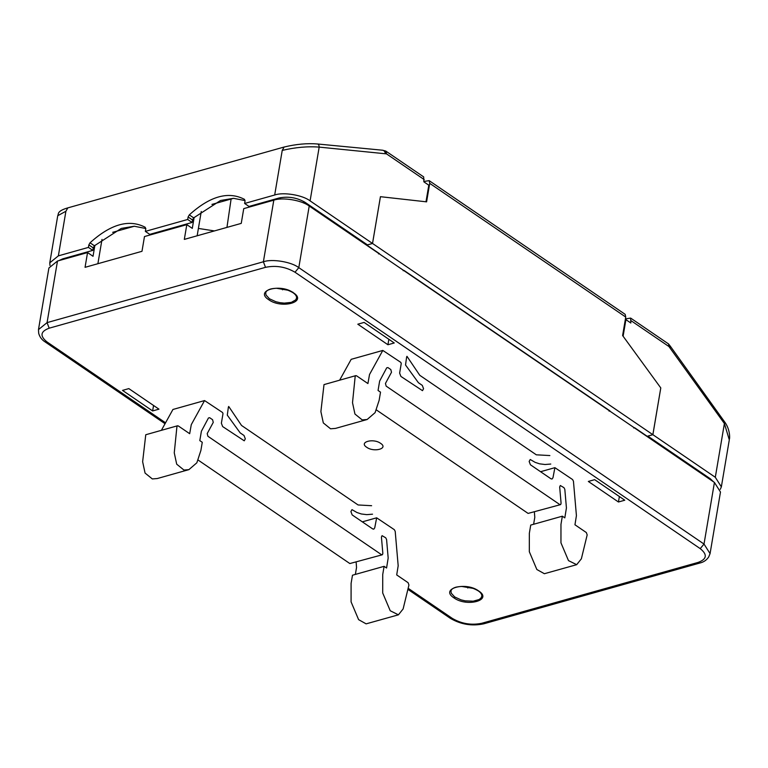 <?xml version="1.0" encoding="UTF-8"?>
<svg xmlns="http://www.w3.org/2000/svg" width="768" height="768" viewBox="0 0 768 768"><rect width="100%" height="100%" fill="white"/><g stroke="black" fill="none" stroke-linecap="round" stroke-linejoin="round"><path stroke-width="1.15" d="M550.771 464.045L545.021 464.506L539.587 463.834L535.152 462.355L530.227 459.494L529.152 461.443L530.429 464.784L550.963 478.79L552.029 479.021L552.979 477.696L554.899 467.674L572.582 479.549L573.446 481.219L576.422 515.635L574.954 524.784L586.358 532.56L587.174 534.902L581.366 558.806L576.672 564.682L544.378 573.715L536.851 569.51L529.325 551.731L529.344 533.28L530.726 525.082L562.358 516.182L564.816 517.872L566.429 507.917L564.816 489.322L563.952 487.651L560.314 485.52L559.67 486.941L561.082 503.232L560.726 504.499L559.718 504.509L386.15 386.122L385.459 383.434L391.507 372.24L390.816 369.552L387.898 367.565L386.707 367.834L379.642 381.072L378.058 390.47L380.515 392.15L379.133 400.349L375.091 412.656L367.152 419.501L362.189 419.894L354.941 414.029L352.512 402.691L355.152 376.637L355.632 375.706L356.515 375.782L367.92 383.558L369.523 374.506L382.81 350.429L400.829 362.39L401.251 363.494L399.629 373.094L400.896 376.426L422.496 390.662L423.552 388.714L422.285 385.373L418.416 382.723L405.533 365.002L406.666 356.765M382.81 350.429L351.178 359.328L339.648 380.17M355.805 375.629L324 384.605L320.89 411.59L323.318 422.928L330.557 428.794L335.53 428.4L367.152 419.501M376.416 409.949L528.096 513.408L560.429 504.662M534.384 511.987L534.787 517.373L533.616 524.275M576.672 564.682L568.483 560.611L560.957 542.832L560.966 524.381L562.358 516.182M406.973 356.333L419.779 375.312L536.323 454.819L549.859 455.558M372.528 514.186L366.778 514.646L361.334 513.974L356.909 512.496L351.974 509.635L350.909 511.584L352.176 514.925L372.72 528.931L373.776 529.162L374.736 527.837L376.656 517.814L394.339 529.69L395.203 531.36L398.179 565.776L396.701 574.925L408.106 582.701L408.931 585.043L403.123 608.947L398.419 614.822L366.125 623.856L358.608 619.651L351.082 601.872L351.091 583.421L352.483 575.222L384.106 566.333L386.573 568.013L388.176 558.058L386.573 539.462L385.709 537.792L382.061 535.661L381.427 537.082L382.838 553.373L382.474 554.64L381.475 554.659L207.898 436.262L207.206 433.574L213.264 422.381L212.573 419.693L209.654 417.706L208.464 417.974L201.398 431.222L199.805 440.611L202.272 442.291L200.88 450.49L196.838 462.797L188.899 469.642L183.936 470.035L176.698 464.179L174.259 452.832L176.909 426.778L177.379 425.846L178.272 425.923L189.677 433.699L191.28 424.646L204.557 400.57L222.576 412.531L222.998 413.645L221.376 423.235L222.643 426.566L244.243 440.803L245.309 438.854L244.042 435.514L240.163 432.864L227.29 415.142L228.413 406.915M204.557 400.57L172.934 409.469L161.395 430.32M177.562 425.77L145.757 434.746L142.637 461.731L145.066 473.069L152.314 478.934L157.277 478.541L188.899 469.642M198.163 460.09L349.843 563.549L382.176 554.813M356.141 562.138L356.534 567.514L355.363 574.416M398.419 614.822L390.23 610.752L382.704 592.982L382.723 574.522L384.106 566.333M228.72 406.474L241.526 425.453L358.08 504.96L371.616 505.709M112.675 232.33L134.294 226.243M211.939 204.403L233.558 198.326M385.93 151.152L386.496 153.869L319.181 147.11C307.786 146.218 295.459 147.312 282.23 150.403L284.141 147.024C296.15 144.144 307.248 143.126 317.453 143.981L382.522 150.211L385.786 151.075L423.686 176.909L423.869 181.834L428.803 185.194L425.99 201.782L380.438 196.694L372.538 243.475L367.478 244.896L305.03 202.301C296.88 197.587 288.221 196.157 279.062 197.99L248.995 206.448L244.618 203.462L245.04 200.966L244.483 199.354C228.384 190.963 209.99 196.138 189.302 214.877L193.68 217.862L192.499 219.974L188.112 216.979L187.69 219.475L192.077 222.461L192.499 219.974M188.112 216.979L189.302 214.877M193.68 217.862L220.541 200.486L233.53 198.326L245.078 200.592M633.706 427.958L634.589 427.709L647.194 436.301L652.886 434.698L310.09 200.87C302.813 195.091 283.334 191.866 274.685 195.005L244.618 203.462M187.69 219.475L145.354 231.379L149.741 234.374L192.077 222.461M145.354 231.379L145.776 228.893L145.219 227.27C129.12 218.89 110.726 224.064 90.038 242.794L94.416 245.789L121.277 228.413L134.266 226.243L145.814 228.518M94.416 245.789L93.235 247.891L88.848 244.906L90.038 242.794M88.848 244.906L88.426 247.402L92.813 250.387L93.235 247.891M58.714 260.678L62.746 258.845L92.813 250.387M88.426 247.402L58.368 255.859L49.776 262.829L49.958 265.517M197.923 235.574L197.194 235.546M231.101 199.018L226.954 227.405M58.368 255.859L65.904 211.258L57.744 215.712M310.09 200.87L319.181 147.11C319.056 144.749 318.23 143.712 316.704 143.99M381.696 150.192C383.587 150.01 384.806 151.085 385.363 153.427M198.394 228.432L214.435 230.928M713.635 481.901L710.246 478.704L647.798 436.099L652.858 434.678L660.778 387.917L623.107 336.23L625.91 319.651L625.267 319.834M720.298 489.331L721.354 486.854L715.306 477.283L652.858 434.678M729.302 439.843L724.397 423.523L668.966 346.55L668.544 343.939L630.653 318.086L630.845 323.011L625.91 319.651M625.43 318.912L630.653 318.086M729.446 438.902C729.773 438.864 730.454 429.235 724.176 421.286L724.397 423.523L715.306 477.283M669.994 347.587L670.234 346.09L724.186 421.296M378.538 253.901L379.421 253.651L366.826 245.059L366.912 244.512M403.181 270.71L404.064 270.461L609.946 410.89L609.062 411.139M429.725 183.35L429.158 180.643L625.181 314.352L625.738 317.059L429.725 183.35L426.595 201.85L380.429 196.685L372.518 243.456L366.826 245.059M429.158 180.643L423.926 181.469M625.738 317.059L622.608 335.549L660.787 387.926L652.886 434.698M710.064 553.622L720.48 492.019L714.432 482.448L704.016 544.051L700.224 548.63C707.597 554.563 706.896 559.162 698.112 562.416L700.051 562.973C703.67 562.118 706.531 560.141 708.653 557.05L710.064 553.622L704.016 544.051L298.8 267.648C291.514 261.859 272.045 258.634 263.386 261.773L265.507 267.331C275.923 265.19 285.754 266.822 295.008 272.227L298.8 267.648L309.216 206.035C301.939 200.256 282.461 197.03 273.811 200.17L243.744 208.627L241.248 223.382L184.32 239.395L186.816 224.64L144.48 236.544L141.984 251.309L85.056 267.322L87.552 252.566L57.494 261.024L48.902 267.994L38.477 329.606L38.678 333.283C39.696 336.989 41.827 339.859 45.082 341.885L47.059 341.971C39.686 336.038 40.397 331.44 49.181 328.186L47.069 322.627L38.477 329.606M483.725 623.827L481.786 623.27C471.37 625.421 461.539 623.789 452.285 618.384L450.307 618.298C460.762 624.47 471.907 626.314 483.725 623.827L700.051 562.973M714.432 482.448L309.216 206.035M276.403 288.259L287.99 290.218M461.664 586.435L473.242 588.394M594.653 479.664L588.336 481.45L618.451 501.994L624.778 500.218L594.653 479.664M619.382 496.531L618.451 501.994M387.926 344.746L394.253 342.97L364.128 322.426L357.811 324.202L387.926 344.746L388.858 339.283M152.63 410.938L158.957 409.162L128.832 388.608L122.515 390.394L152.63 410.938L153.562 405.475M467.77 588L467.942 586.973M102 239.405L97.891 263.712M201.264 211.488L197.155 235.786M282.509 289.824L282.682 288.797M186.816 224.64L192.298 228.374L194.141 217.44M151.018 234.01L150.893 234.749M250.157 206.822L250.282 206.093M94.886 245.366L93.034 256.301L87.552 252.566M366.691 447.264C358.483 442.08 373.258 437.923 380.602 443.347C388.8 448.531 374.035 452.678 366.691 447.264M424.243 179.616L386.496 153.869M282.23 150.403L274.685 195.005M284.141 147.024L67.824 207.878L65.904 211.258M668.966 346.55L631.219 320.803M273.811 200.17L263.386 261.773L47.069 322.627L57.494 261.024M49.181 328.186L265.507 267.331M295.008 272.227L700.224 548.63M698.112 562.416L481.786 623.27M452.285 618.384L408.144 588.278M165.485 422.755L47.059 341.971M296.573 298.09L295.709 299.885L291.331 302.371L284.314 303.12L280.032 302.688L275.837 301.718L269.443 298.771L265.987 294.998L265.709 292.867C266.054 291.13 267.792 289.824 270.912 288.941C278.63 287.357 285.994 288.605 293.002 292.704C295.584 294.48 296.774 296.275 296.573 298.09M293.347 292.742C280.339 283.133 254.141 290.506 268.685 299.683C281.702 309.302 307.891 301.93 293.347 292.742L292.848 292.186M454.694 596.947L451.267 593.213L450.97 591.043C451.296 589.354 452.966 588.058 455.99 587.174C463.901 585.523 471.322 586.762 478.253 590.88C480.816 592.608 482.006 594.403 481.834 596.266L480.941 598.09L479.107 599.539L473.194 601.181L465.206 600.854L461.021 599.866L454.694 596.947L453.936 597.859C466.954 607.469 493.152 600.106 478.608 590.918C465.59 581.309 439.402 588.672 453.936 597.859M280.099 199.094L280.339 197.683M303.946 201.6L303.696 203.04M64.032 258.48L63.907 259.219M709.037 478.762L709.171 477.965M554.918 467.664L540.576 471.706M376.675 517.805L362.323 521.846M49.776 262.829L57.754 215.654M57.763 215.597C58.954 214.675 55.853 211.306 67.824 207.878M729.331 439.68L721.354 486.854M670.234 346.09L668.544 343.939M45.082 341.885L164.986 423.677M407.885 589.354L450.307 618.298"/></g></svg>
